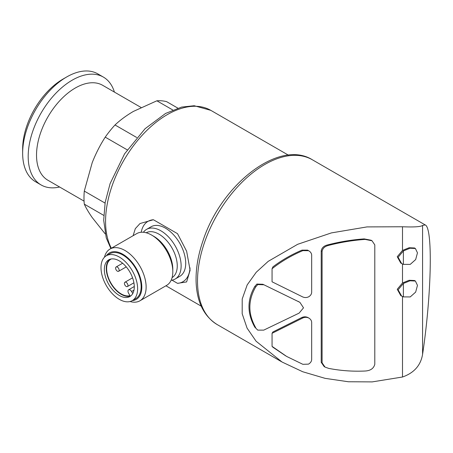 <?xml version="1.0" encoding="UTF-8"?>
<svg xmlns="http://www.w3.org/2000/svg" width="453" height="453" viewBox="0 0 453 453"><rect width="100%" height="100%" fill="white"/><g stroke="black" fill="none" stroke-linecap="round" stroke-linejoin="round"><path stroke-width="0.68" d="M126.177 286.421A2.492 1.438 -120 0 0 127.423 286.545A2.492 1.438 -120 0 0 127.423 283.669A2.492 1.438 -120 0 0 124.932 282.23A2.492 1.438 -120 0 0 124.552 284.229A2.492 1.438 -120 0 0 126.177 286.421M117.372 271.171A2.492 1.438 -120 0 0 118.618 271.29A2.492 1.438 -120 0 0 118.618 268.419A2.492 1.438 -120 0 0 116.127 266.981A2.492 1.438 -120 0 0 115.742 268.974A2.492 1.438 -120 0 0 117.372 271.171M171.993 280.158L177.508 283.34L186.613 281.93L190.113 270.254L186.63 251.228L177.508 233.663L153.403 219.745L140.022 223.527L135.305 228.657L133.114 235.702M105.232 233.924L92.214 217.565C88.743 212.587 86.104 208.114 84.292 204.139A73.482 42.423 -60 0 1 84.292 191.092L92.214 162.65C95.781 153.612 100.113 145.107 105.226 137.14A73.482 42.423 -60 0 1 115.011 124.971C120.204 120.073 126.33 115.555 133.397 111.415L156.874 100.798A73.482 42.423 -60 0 1 166.659 101.67L177.859 108.137M103.743 215.373L84.292 204.139M105.051 203.08L84.292 191.092M127.219 149.841L105.226 137.14M136.721 137.502L115.011 124.971M172.786 109.983L156.874 100.798M272.06 333.3L302.615 318.068C304.659 317.111 306.704 317.089 308.731 318L307.853 317.491C305.82 316.579 303.782 316.602 301.732 317.564L272.916 331.958L272.06 333.3L272.06 346.358A90.668 52.35 120 0 0 272.916 347.247L285.815 355.95M272.06 268.737L272.06 281.8L302.615 296.891C304.659 297.797 306.704 297.757 308.731 296.766C310.571 295.616 311.551 294.133 311.675 292.321L311.675 255.022C311.488 253.165 310.424 251.709 308.487 250.645L307.61 250.135L301.981 250.13C291.313 254.665 281.624 260.243 272.916 266.862A90.668 52.35 120 0 0 272.06 268.737C281.177 261.511 291.443 255.475 302.864 250.634L308.584 250.696L307.61 250.135M257.746 330.124L263.754 330.118L299.099 313.131L303.516 307.847L299.897 302.338L262.876 284.274L256.868 284.059L254.79 286.46C247.055 299.807 247.055 313.368 254.79 327.134L257.746 330.124L254.79 327.134M299.778 302.27L262.876 284.274M372.015 240.758L371.132 240.249L364.201 238.895C351.851 239.79 339.705 241.783 327.762 244.88C323.991 245.769 321.811 247.746 321.217 250.798L321.217 362.349L324.155 366.579M402.502 296.539L402.502 377.009L372.207 381.896L348.391 381.76L325.101 378.351L302.723 371.749L282.06 362.032L256.081 341.217L247.089 328.153L242.185 313.765L242.208 299.003L247.196 284.88L256.256 272.236L268.221 261.336L297.672 244.297L331.392 232.904L366.981 226.913L402.502 226.76L402.502 250.43L397.241 256.726L400.758 263.046L401.42 263.425M402.502 263.997L402.502 282.966L397.241 289.269L400.758 295.588L401.42 295.968M415.401 248.493L417.468 252.853L415.661 259.563L410.231 264.388L403.38 264.359L401.641 263.555L398.113 257.259L403.38 250.934L410.005 248.244L415.401 248.493L414.523 247.984L409.127 247.734L402.502 250.43M415.401 281.036L417.468 285.39L415.661 292.1L410.231 296.93L403.38 296.902L401.641 296.098L398.113 289.801L403.38 283.476L410.005 280.786L415.401 281.036L414.523 280.52L409.133 280.277L402.502 282.966M402.502 226.76C414.031 227.236 420.724 226.8 422.581 225.447L422.581 354.325C420.746 365.373 414.053 372.932 402.502 377.009M422.581 354.325C431.613 294.484 432.966 227.565 425.197 224.926L422.581 225.447M84.065 201.121L47.876 180.232A54.802 31.636 -60 0 1 47.876 116.953A54.802 31.636 -60 0 1 102.678 85.311L140.962 107.418M59.615 187.004A62.271 35.951 -60 0 1 41.087 184.937A62.271 35.951 -60 0 1 41.087 113.035A62.271 35.951 -60 0 1 103.363 77.078A62.271 35.951 -60 0 1 114.411 92.089M41.087 184.937L35.549 181.738A62.271 35.951 -60 0 1 22.65 153.233A62.271 35.951 -60 0 1 66.682 76.965A62.271 35.951 -60 0 1 97.82 73.879L103.363 77.078M22.65 153.233L22.65 148.918A56.987 32.905 -60 0 1 62.944 79.122L66.682 76.965M403.38 283.476L403.38 296.902M403.38 250.934L403.38 264.359M322.094 362.853L322.094 251.307C322.689 248.255 324.869 246.285 328.646 245.39C340.588 242.293 352.734 240.294 365.078 239.405L372.009 240.764L374.795 244.892L374.795 364.308C373.674 368.487 370.435 370.724 365.078 371.018C352.734 371.585 340.588 370.707 328.646 368.38L325.039 367.089L322.094 362.853L321.217 362.349M308.731 318C310.571 319.082 311.551 320.531 311.675 322.338L311.675 359.637C311.488 361.5 310.424 363 308.487 364.133L302.864 364.32L286.687 356.46L272.06 346.358M255.668 327.644C247.938 313.94 247.938 300.384 255.668 286.964L257.746 284.569L256.868 284.059M257.746 284.569L263.754 284.778M255.668 286.964L254.79 286.46M177.508 283.34A34.87 20.136 -120 0 0 190.045 267.887M153.403 219.745A34.87 20.136 -120 0 0 141.228 232.253M171.121 280.277A28.647 16.54 -120 0 0 175.198 278.997L179.779 276.353A28.647 16.54 -120 0 0 185.713 263.238A28.647 16.54 -120 0 0 173.205 234.411A28.647 16.54 -120 0 0 151.132 226.738L146.551 229.382A28.647 16.54 -120 0 0 143.403 232.27M175.198 278.997A28.647 16.54 -120 0 0 181.132 265.883A28.647 16.54 -120 0 0 168.629 237.055A28.647 16.54 -120 0 0 146.551 229.382M130.051 301.522A29.892 17.259 -120 0 0 139.937 300.792L166.613 285.39A29.892 17.259 -120 0 0 172.808 271.704L172.808 269.212A26.835 15.493 -120 0 0 153.833 236.347L151.67 235.096A29.892 17.259 -120 0 0 136.727 233.618L110.045 249.02A29.892 17.259 -120 0 0 104.473 257.219M172.808 271.704A29.892 17.259 -120 0 0 151.67 235.096M139.937 300.792A29.892 17.259 -120 0 0 146.126 287.106A29.892 17.259 -120 0 0 133.08 257.027A29.892 17.259 -120 0 0 110.045 249.02M132.282 300.605A26.835 15.493 -120 0 0 141.806 287.106A26.835 15.493 -120 0 0 127.723 257.808A26.835 15.493 -120 0 0 106.381 255.741A25.906 14.955 -120 0 0 106.359 285.662A25.906 14.955 -120 0 0 132.259 300.622A25.906 14.955 -120 0 0 137.627 288.759A25.906 14.955 -120 0 0 126.319 262.695A25.906 14.955 -120 0 0 106.359 255.752L109.881 253.72A25.906 14.955 -120 0 1 129.841 260.656A25.906 14.955 -120 0 1 141.149 286.726A25.906 14.955 -120 0 1 135.787 298.589L132.259 300.622M104.337 269.541A21.172 12.225 60 0 1 108.72 259.852A21.172 12.225 60 0 1 129.898 272.072A21.172 12.225 60 0 1 129.898 296.522A21.172 12.225 60 0 1 113.578 290.849A21.172 12.225 60 0 1 104.337 269.541M109.734 259.365A21.172 12.225 -120 0 0 106.274 268.425A21.172 12.225 -120 0 0 121.245 294.354A21.172 12.225 -120 0 0 130.821 295.888M133.969 290.141L131.585 291.522L132.757 293.55M131.585 291.522A2.99 1.727 -120 0 0 128.595 289.795A2.99 1.727 -120 0 0 128.595 293.244L129.983 295.645A20.674 11.937 -120 0 1 110.187 281.721A20.674 11.937 -120 0 1 110.911 259.161A20.674 11.937 -120 0 1 111.291 258.957M111.376 248.25A87.18 50.334 -60 0 1 131.829 148.001A87.18 50.334 -60 0 1 210.809 110.351L288.408 155.153M302.615 318.068L301.732 317.564M299.099 301.913L298.216 301.404M281.545 361.732L217.219 324.591A95.153 54.938 -60 0 1 217.219 214.722A95.153 54.938 -60 0 1 312.372 159.784L425.197 224.926M365.078 239.405L364.201 238.895M328.646 245.39L327.762 244.88M322.094 251.307L321.217 250.798M302.864 250.634L301.981 250.13M172.078 277.627A25.906 14.955 -120 0 0 177.259 265.883A25.906 14.955 -120 0 0 166.07 239.943A25.906 14.955 -120 0 0 146.177 232.763M132.57 277.825L124.932 282.23M133.912 282.802L127.423 286.545M122.616 263.233L116.127 266.981M126.257 266.885L118.618 271.29M201.228 306.154L165.934 285.781M217.219 324.591C203.839 316.217 196.795 301.908 196.092 281.67C195.753 268.669 198.091 254.914 203.114 240.401C221.381 184.439 279.173 138.907 312.372 159.784M110.866 248.544L106.245 237.853L103.686 220.209L105.175 202.344L110.107 183.59L124.558 153.878L145.062 128.726L165.6 113.437L181.63 107.084L194.19 105.73L210.809 110.351M324.767 366.924L324.161 366.573M134.275 286.511L128.595 289.795"/></g></svg>
